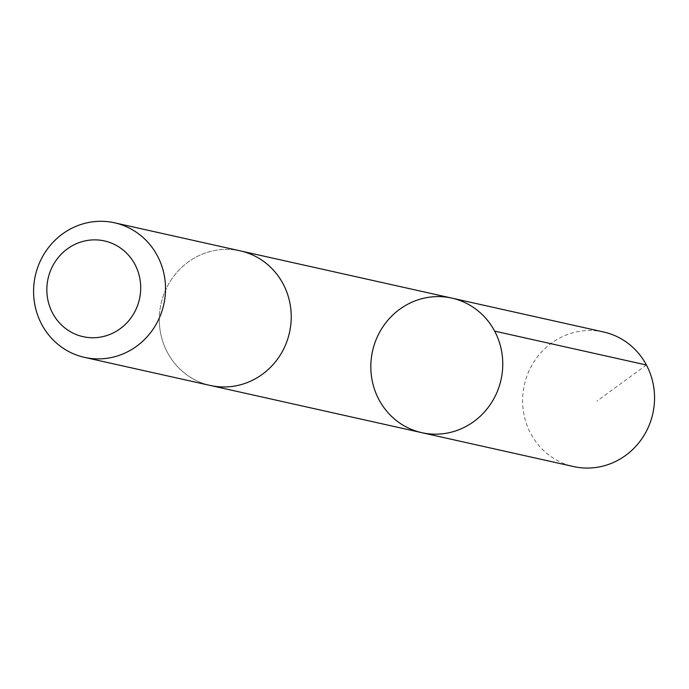<?xml version="1.0" encoding="UTF-8"?>
<svg xmlns="http://www.w3.org/2000/svg" width="689" height="689" viewBox="0 0 689 689"><rect width="100%" height="100%" fill="white"/><g stroke="black" fill="none" stroke-linecap="round" stroke-linejoin="round"><path stroke-width="0.52" stroke-dasharray="3.44 2.58" d="M603.59 331.986A68.943 65.825 -77.4 0 0 522.598 400.843A68.943 65.825 -77.4 0 0 573.549 466.556M159.297 319.73A68.934 65.817 -77.4 0 0 210.24 385.435A68.934 65.817 -77.4 0 0 291.232 316.596A68.934 65.817 -77.4 0 0 240.28 250.882A68.934 65.817 -77.4 0 0 159.297 319.73M421.763 432.666A68.943 65.825 102.6 0 1 370.82 366.953A68.943 65.825 102.6 0 1 451.812 298.104M241.503 251.158L240.28 250.882A68.943 65.825 -77.4 0 0 161.019 303.815A68.943 65.825 -77.4 0 0 210.24 385.452L211.463 385.711M646.42 365.006L596.863 401.119"/><path stroke-width="1.03" d="M370.82 366.953A68.943 65.825 102.6 0 1 451.812 298.104A68.943 65.825 102.6 0 1 501.032 379.725A68.943 65.825 102.6 0 1 421.763 432.666A68.943 65.825 102.6 0 1 370.82 366.953M573.549 466.556A68.943 65.825 -77.4 0 0 654.55 397.699A68.943 65.825 -77.4 0 0 603.59 331.986L451.812 298.104A68.943 65.825 102.6 0 1 501.032 379.725A68.943 65.825 102.6 0 1 421.763 432.666L573.549 466.556M84.532 357.384L210.24 385.452A68.943 65.825 -77.4 0 0 291.24 316.587A68.943 65.825 -77.4 0 0 240.289 250.874L114.572 222.805A68.943 65.825 -77.4 0 0 35.311 275.755A68.943 65.825 -77.4 0 0 84.532 357.384A68.943 65.825 -77.4 0 0 165.532 288.527A68.943 65.825 -77.4 0 0 114.572 222.805M140.711 287.692A49.04 46.826 -77.4 0 0 70.183 246.989A49.04 46.826 -77.4 0 0 70.442 331.736A49.04 46.826 -77.4 0 0 140.711 287.692M494.633 331.125L646.42 365.006M211.463 385.711L421.763 432.666M241.503 251.158L451.812 298.104"/></g></svg>
